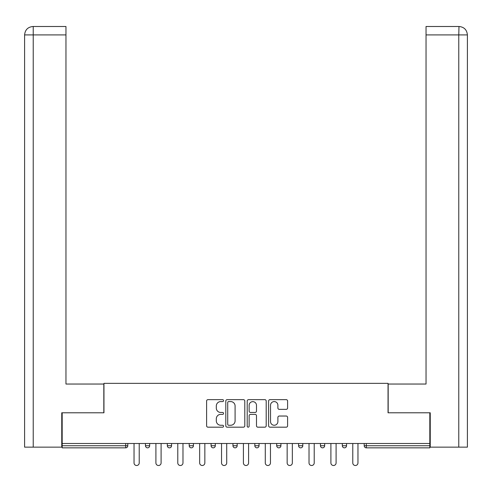 <?xml version="1.0" encoding="UTF-8"?>
<svg xmlns="http://www.w3.org/2000/svg" width="492" height="492" viewBox="0 0 492 492"><rect width="100%" height="100%" fill="white"/><g stroke="black" fill="none" stroke-linecap="round" stroke-linejoin="round"><path stroke-width="0.74" d="M223.565 400.617A0.966 0.966 0 0 0 222.605 399.652L207.981 399.652A1.378 1.378 0 0 0 206.603 401.029L206.603 425.801A1.378 1.378 0 0 0 207.981 427.179L222.605 427.179A0.966 0.966 0 0 0 223.565 426.22A0.966 0.966 0 0 0 222.605 425.254L220.711 425.254A4.403 4.403 0 0 1 216.308 420.851L216.308 418.784A4.403 4.403 0 0 1 220.711 414.381L222.605 414.381A0.966 0.966 0 0 0 223.565 413.415A0.966 0.966 0 0 0 222.605 412.456L220.711 412.456A4.403 4.403 0 0 1 216.308 408.053L216.308 405.986A4.403 4.403 0 0 1 220.711 401.583L222.605 401.583A0.966 0.966 0 0 0 223.565 400.617M286.221 409.356A1.378 1.378 0 0 0 287.599 407.979L287.599 401.029A1.378 1.378 0 0 0 286.221 399.652L269.985 399.652A1.378 1.378 0 0 0 268.607 401.029L268.607 425.801A1.378 1.378 0 0 0 269.985 427.179L286.221 427.179A1.378 1.378 0 0 0 287.599 425.801L287.599 417.407A1.378 1.378 0 0 0 286.221 416.029L279.272 416.029A1.378 1.378 0 0 0 277.894 417.407L277.894 421.57A3.684 3.684 0 0 1 274.216 425.254A3.684 3.684 0 0 1 270.532 421.57L270.532 405.26A3.684 3.684 0 0 1 274.216 401.583A3.684 3.684 0 0 1 277.894 405.26L277.894 407.979A1.378 1.378 0 0 0 279.272 409.356L286.221 409.356M65.965 26.494L33.026 26.494L65.965 26.494L65.965 34.907L33.222 34.907L33.222 447.142L61.758 447.142L61.758 412.788L103.96 412.788L103.96 383.342L388.04 383.342L388.04 412.788L429.823 412.788L429.823 443.495L62.176 443.495L62.176 445.74L125.694 445.74L125.694 443.495M62.176 412.788L62.176 443.495M244.795 401.029A1.378 1.378 0 0 0 243.417 399.652L227.181 399.652A1.378 1.378 0 0 0 225.803 401.029L225.803 425.801A1.378 1.378 0 0 0 227.181 427.179L243.417 427.179A1.378 1.378 0 0 0 244.795 425.801L244.795 401.029M248.583 399.652L264.819 399.652A1.378 1.378 0 0 1 266.197 401.029L266.197 425.801A1.378 1.378 0 0 1 264.819 427.179L257.87 427.179A1.378 1.378 0 0 1 256.492 425.801L256.492 415.758A1.378 1.378 0 0 0 255.12 414.381L250.508 414.381A1.378 1.378 0 0 0 249.13 415.758L249.13 426.22A0.966 0.966 0 0 1 248.165 427.179A0.966 0.966 0 0 1 247.205 426.22L247.205 401.029A1.378 1.378 0 0 1 248.583 399.652M125.694 447.843A2.103 2.103 0 0 0 127.797 445.74L125.694 445.74L125.694 447.843A2.103 2.103 0 0 0 127.797 445.74L127.797 443.495L127.797 445.74A2.103 2.103 0 0 1 125.694 447.843L62.176 447.843L62.176 445.74M429.823 443.495L429.823 447.843L366.306 447.843A2.103 2.103 0 0 1 364.203 445.74L364.203 443.495L364.203 445.74L429.823 445.74M145.466 443.495L145.466 445.74L145.466 443.495M147.569 447.843A2.103 2.103 0 0 1 145.466 445.74A2.103 2.103 0 0 0 147.569 447.843A2.103 2.103 0 0 0 149.673 445.74L149.673 443.495L149.673 445.74A2.103 2.103 0 0 1 147.569 447.843A2.103 2.103 0 0 1 145.466 445.74L149.673 445.74A2.103 2.103 0 0 1 147.569 447.843M167.342 443.495L167.342 445.74L167.342 443.495M171.548 443.495L171.548 445.74L171.548 443.495M189.211 443.495L189.211 445.74L189.211 443.495M193.417 443.495L193.417 445.74L193.417 443.495M211.086 443.495L211.086 445.74L211.086 443.495M215.293 443.495L215.293 445.74A2.103 2.103 0 0 1 213.19 447.843A2.103 2.103 0 0 1 211.086 445.74A2.103 2.103 0 0 0 213.19 447.843A2.103 2.103 0 0 0 215.293 445.74A2.103 2.103 0 0 1 213.19 447.843A2.103 2.103 0 0 1 211.086 445.74L215.293 445.74M232.962 443.495L232.962 445.74L232.962 443.495M237.169 443.495L237.169 445.74L237.169 443.495M259.038 443.495L259.038 445.74L254.831 445.74A2.103 2.103 0 0 0 256.935 447.843A2.103 2.103 0 0 1 254.831 445.74L254.831 443.495M276.707 443.495L276.707 445.74L276.707 443.495M280.914 443.495L280.914 445.74A2.103 2.103 0 0 1 278.81 447.843A2.103 2.103 0 0 1 276.707 445.74L280.914 445.74A2.103 2.103 0 0 1 278.81 447.843M302.789 443.495L302.789 445.74L298.582 445.74A2.103 2.103 0 0 0 300.686 447.843A2.103 2.103 0 0 1 298.582 445.74L298.582 443.495M320.452 443.495L320.452 445.74L320.452 443.495M324.659 443.495L324.659 445.74A2.103 2.103 0 0 1 322.555 447.843A2.103 2.103 0 0 1 320.452 445.74A2.103 2.103 0 0 0 322.555 447.843A2.103 2.103 0 0 1 320.452 445.74L324.659 445.74A2.103 2.103 0 0 1 322.555 447.843M342.327 443.495L342.327 445.74L342.327 443.495M346.534 443.495L346.534 445.74L346.534 443.495M169.445 447.843A2.103 2.103 0 0 1 167.342 445.74A2.103 2.103 0 0 0 169.445 447.843A2.103 2.103 0 0 0 171.548 445.74A2.103 2.103 0 0 1 169.445 447.843A2.103 2.103 0 0 1 167.342 445.74L171.548 445.74A2.103 2.103 0 0 1 169.445 447.843M191.314 447.843A2.103 2.103 0 0 1 189.211 445.74A2.103 2.103 0 0 0 191.314 447.843A2.103 2.103 0 0 0 193.417 445.74A2.103 2.103 0 0 1 191.314 447.843A2.103 2.103 0 0 1 189.211 445.74L193.417 445.74A2.103 2.103 0 0 1 191.314 447.843M235.065 447.843A2.103 2.103 0 0 1 232.962 445.74A2.103 2.103 0 0 0 235.065 447.843A2.103 2.103 0 0 0 237.169 445.74A2.103 2.103 0 0 1 235.065 447.843A2.103 2.103 0 0 1 232.962 445.74L237.169 445.74A2.103 2.103 0 0 1 235.065 447.843M256.935 447.843A2.103 2.103 0 0 0 259.038 445.74A2.103 2.103 0 0 1 256.935 447.843A2.103 2.103 0 0 1 254.831 445.74M300.686 447.843A2.103 2.103 0 0 0 302.789 445.74A2.103 2.103 0 0 1 300.686 447.843A2.103 2.103 0 0 1 298.582 445.74M344.431 447.843A2.103 2.103 0 0 1 342.327 445.74A2.103 2.103 0 0 0 344.431 447.843A2.103 2.103 0 0 0 346.534 445.74A2.103 2.103 0 0 1 344.431 447.843A2.103 2.103 0 0 1 342.327 445.74L346.534 445.74A2.103 2.103 0 0 1 344.431 447.843M228.694 401.583A0.966 0.966 0 0 0 227.728 402.542L227.728 424.288A0.966 0.966 0 0 0 228.694 425.254L230.687 425.254A4.403 4.403 0 0 0 235.09 420.851L235.09 405.986A4.403 4.403 0 0 0 230.687 401.583L228.694 401.583M256.492 405.334A3.684 3.684 0 0 0 252.814 401.65A3.684 3.684 0 0 0 249.13 405.334L249.13 411.078A1.378 1.378 0 0 0 250.508 412.456L255.12 412.456A1.378 1.378 0 0 0 256.492 411.078L256.492 405.334M134.039 443.495L134.039 462.911A2.595 2.595 0 0 0 136.635 465.506A2.595 2.595 0 0 0 139.224 462.911L139.224 443.495M155.909 443.495L155.909 462.911A2.595 2.595 0 0 0 158.504 465.506A2.595 2.595 0 0 0 161.099 462.911L161.099 443.495M177.784 443.495L177.784 462.911A2.595 2.595 0 0 0 180.38 465.506A2.595 2.595 0 0 0 182.975 462.911L182.975 443.495M199.66 443.495L199.66 462.911A2.595 2.595 0 0 0 202.255 465.506A2.595 2.595 0 0 0 204.844 462.911L204.844 443.495M221.535 443.495L221.535 462.911A2.595 2.595 0 0 0 224.124 465.506A2.595 2.595 0 0 0 226.72 462.911L226.72 443.495M243.405 443.495L243.405 462.911A2.595 2.595 0 0 0 246 465.506A2.595 2.595 0 0 0 248.595 462.911L248.595 443.495M103.824 412.788L103.824 384.043L65.965 384.043L65.965 34.907M33.222 447.142L24.6 447.142L24.6 363.01L24.6 447.142M33.222 26.494L35.117 26.494L33.222 26.494L33.222 34.907L24.6 34.907L24.6 363.01L24.6 34.907C25.104 29.797 27.903 26.992 33.001 26.494M24.6 34.907L24.6 363.01L24.6 34.907C25.092 29.803 27.896 26.998 33.013 26.494M388.176 412.788L388.176 384.043L426.035 384.043L426.035 26.494L458.981 26.494L458.778 34.907L426.035 34.907M467.4 363.01L467.4 34.907L467.4 447.142L430.242 447.142L430.242 412.788L429.823 412.788M458.778 447.142L458.778 34.907L467.4 34.907C466.896 29.797 464.097 26.992 458.999 26.494M265.28 443.495L265.28 462.911A2.595 2.595 0 0 0 267.876 465.506A2.595 2.595 0 0 0 270.465 462.911L270.465 443.495M287.156 443.495L287.156 462.911A2.595 2.595 0 0 0 289.745 465.506A2.595 2.595 0 0 0 292.34 462.911L292.34 443.495M309.025 443.495L309.025 462.911A2.595 2.595 0 0 0 311.62 465.506A2.595 2.595 0 0 0 314.216 462.911L314.216 443.495M330.901 443.495L330.901 462.911A2.595 2.595 0 0 0 333.496 465.506A2.595 2.595 0 0 0 336.091 462.911L336.091 443.495M352.776 443.495L352.776 462.911A2.595 2.595 0 0 0 355.365 465.506A2.595 2.595 0 0 0 357.961 462.911L357.961 443.495M366.306 443.495L366.306 447.843"/></g></svg>
